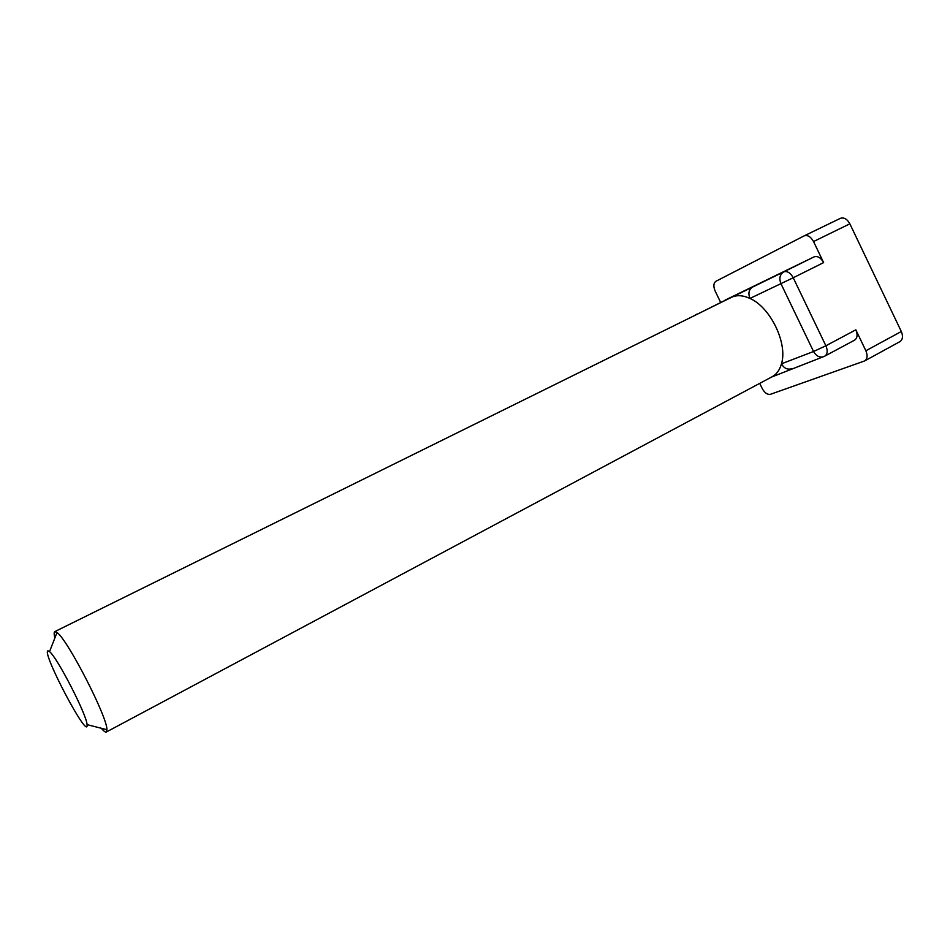 <?xml version="1.0" encoding="UTF-8"?>
<svg xmlns="http://www.w3.org/2000/svg" width="950" height="950" viewBox="0 0 950 950"><rect width="100%" height="100%" fill="white"/><g stroke="black" fill="none" stroke-linecap="round" stroke-linejoin="round"><path stroke-width="1.43" d="M101.282 728.258C103.764 731.179 105.45 732.426 106.341 732.011L772.041 376.794C776.566 374.336 779.701 370.013 781.458 363.814C787.918 343.556 770.462 307.254 749.954 298.442C742.912 295.201 736.713 294.844 731.369 297.374L731.013 297.54M106.341 732.011L106.934 729.695C107.552 717.357 67.403 639.196 57.012 632.51L54.791 631.631C53.924 632.118 53.96 634.22 54.886 637.937M722.796 301.601L783.738 271.866C779.843 274.419 778.917 278.374 780.971 283.729L813.556 351.5C815.872 355.692 818.971 357.497 822.854 356.915L824.802 356.143C827.557 354.148 827.913 350.692 825.883 345.764L813.556 351.5L781.458 363.814C783.703 367.864 786.719 369.586 790.507 369.016L791.896 368.493M814.079 256.868L783.738 271.866C787.241 270.786 790.4 272.757 793.226 277.756L823.614 262.604C820.824 257.664 817.641 255.752 814.079 256.868L725.04 300.164M47.939 650.833C41.408 652.199 89.074 742.283 87.044 724.624C86.937 715.184 57.154 657.222 49.542 651.629L47.939 650.833M752.697 286.947C748.885 289.441 747.971 293.277 749.954 298.442L793.226 277.756L825.883 345.764L855.831 329.816C857.814 334.685 857.399 338.129 854.584 340.159L824.339 356.357L771.531 377.067M759.727 383.361L762.197 388.479C764.655 392.896 767.422 394.844 770.474 394.286L864.666 360.929C867.433 358.922 867.825 355.537 865.866 350.764L855.831 329.816M864.666 360.929L899.947 341.62C902.773 339.577 903.236 336.217 901.312 331.503L849.858 223.82C847.151 219.011 843.992 217.182 840.394 218.334L804.211 235.838M823.614 262.604L813.533 241.549C810.778 236.669 807.643 234.781 804.127 235.885L715.92 281.271C713.474 283.112 713.224 286.366 715.16 291.056L720.611 302.349M723.746 301.019L695.151 315.258M696.635 314.201L694.842 315.412M865.866 350.764L901.312 331.503M813.533 241.549L849.858 223.82M731.274 297.409L54.791 631.631M730.894 297.599L728.508 298.775M840.394 218.334L804.127 235.885M87.044 724.624L106.934 729.695M49.542 651.629L57.012 632.51"/></g></svg>
